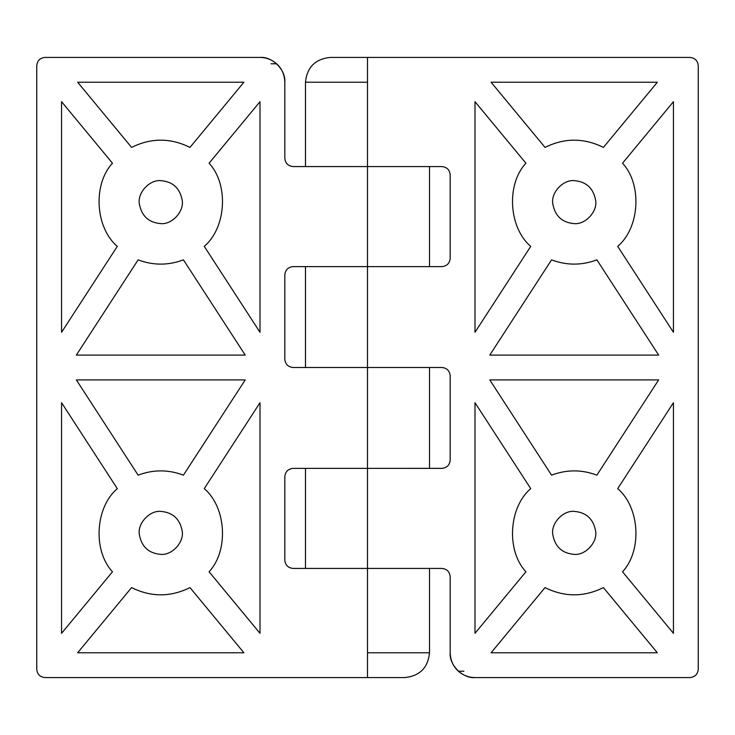 <?xml version="1.0" encoding="UTF-8"?>
<svg xmlns="http://www.w3.org/2000/svg" width="735" height="735" viewBox="0 0 735 735"><rect width="100%" height="100%" fill="white"/><g stroke="black" fill="none" stroke-linecap="round" stroke-linejoin="round"><path stroke-width="1.1" d="M367.5 652.772L429.516 652.772C427.99 667.784 419.722 676.053 404.709 677.578L45.019 677.578C40.03 677.054 37.274 674.298 36.75 669.309C37.274 674.298 40.03 677.054 45.019 677.578M404.709 677.578L367.5 677.578L367.5 468.379L292.741 468.388M139.347 203.815C137.344 192.919 149.389 179.56 160.781 180.626C172.872 181.646 180.011 188.252 182.216 200.434C184.219 211.331 172.174 224.689 160.781 223.624C148.69 222.604 141.552 215.998 139.347 203.815C141.552 215.998 148.69 222.604 160.781 223.624M160.781 180.626C172.872 181.646 180.011 188.252 182.216 200.434M139.347 534.566C137.344 523.669 149.389 510.311 160.781 511.376C172.872 512.396 180.011 519.002 182.216 531.184C184.219 542.081 172.174 555.439 160.781 554.374C148.69 553.354 141.552 546.748 139.347 534.566C141.552 546.748 148.69 553.354 160.781 554.374M160.781 511.376C172.872 512.396 180.011 519.002 182.216 531.184M131.593 147.404C151.052 137.767 170.511 137.767 189.97 147.404L243.91 82.228L77.653 82.228L131.593 147.404C151.052 137.767 170.511 137.767 189.97 147.404M117.306 246.354C95.219 227.712 92.702 184.292 112.483 163.225L61.556 101.678L61.556 332.303L117.306 246.354C95.219 227.712 92.702 184.292 112.483 163.225M183.438 259.85C168.333 265.537 153.229 265.537 138.125 259.85C153.229 265.537 168.333 265.537 183.438 259.85L245.224 355.097L76.339 355.097L138.125 259.85M209.08 163.225C228.861 184.292 226.343 227.712 204.256 246.354C226.343 227.712 228.861 184.292 209.08 163.225L260.006 101.678L260.006 332.303L204.256 246.354M138.125 475.15C153.229 469.463 168.333 469.463 183.438 475.15C168.333 469.463 153.229 469.463 138.125 475.15L76.339 379.903L245.224 379.903L183.438 475.15M204.256 488.646C226.343 507.288 228.861 550.708 209.08 571.775L260.006 633.322L260.006 402.697L204.256 488.646C226.343 507.288 228.861 550.708 209.08 571.775M189.97 587.596C170.511 597.233 151.052 597.233 131.593 587.596C151.052 597.233 170.511 597.233 189.97 587.596L243.91 652.772L77.653 652.772L131.593 587.596M112.483 571.775C92.702 550.708 95.219 507.288 117.306 488.646L61.556 402.697L61.556 633.322L112.483 571.775C92.702 550.708 95.219 507.288 117.306 488.646M292.741 568.421L293.081 568.431C288.092 567.907 285.336 565.151 284.812 560.162L284.812 560.327M284.812 476.482L284.812 476.647C285.336 471.659 288.092 468.902 293.081 468.379M292.741 367.491L293.081 367.5C288.092 366.976 285.336 364.22 284.812 359.231L284.812 359.397M284.812 274.725L284.812 274.89C285.336 269.901 288.092 267.145 293.081 266.621L292.741 266.63M442.259 166.579L293.081 166.569C288.092 166.046 285.336 163.289 284.812 158.301L284.812 82.228C284.5 74.52 281.762 68.373 276.599 63.789C271.858 59.627 266.318 57.505 260.006 57.422L45.019 57.422C40.03 57.946 37.274 60.702 36.75 65.691L36.75 669.309M45.019 57.422C40.03 57.946 37.274 60.702 36.75 65.691M271.068 63.789L276.599 63.789M284.812 82.228C285.924 69.954 272.281 56.31 260.006 57.422M293.081 367.5L367.5 367.5L367.5 468.379L442.259 468.37M284.812 274.89L284.812 359.231M367.5 82.228L305.484 82.228C307.01 67.216 315.278 58.947 330.291 57.422L367.5 57.422L367.5 266.621L293.081 266.621M293.081 568.431L441.919 568.431C446.908 568.954 449.664 571.711 450.188 576.699L450.188 652.772C450.5 660.48 453.238 666.627 458.401 671.211C463.142 675.373 468.682 677.495 474.994 677.578L689.981 677.578C694.97 677.054 697.726 674.298 698.25 669.309L698.25 65.691C697.726 60.702 694.97 57.946 689.981 57.422C694.97 57.946 697.726 60.702 698.25 65.691M284.812 476.647L284.812 560.162M595.653 531.184C597.656 542.081 585.611 555.439 574.219 554.374C562.128 553.354 554.989 546.748 552.784 534.566C550.781 523.669 562.826 510.311 574.219 511.376C586.309 512.396 593.448 519.002 595.653 531.184C593.448 519.002 586.309 512.396 574.219 511.376M574.219 554.374C562.128 553.354 554.989 546.748 552.784 534.566M595.653 200.434C597.656 211.331 585.611 224.689 574.219 223.624C562.128 222.604 554.989 215.998 552.784 203.815C550.781 192.919 562.826 179.56 574.219 180.626C586.309 181.646 593.448 188.252 595.653 200.434C593.448 188.252 586.309 181.646 574.219 180.626M574.219 223.624C562.128 222.604 554.989 215.998 552.784 203.815M603.407 587.596C583.948 597.233 564.489 597.233 545.03 587.596L491.09 652.772L657.347 652.772L603.407 587.596C583.948 597.233 564.489 597.233 545.03 587.596M617.694 488.646C639.781 507.288 642.298 550.708 622.517 571.775L673.444 633.322L673.444 402.697L617.694 488.646C639.781 507.288 642.298 550.708 622.517 571.775M551.562 475.15C566.667 469.463 581.771 469.463 596.875 475.15C581.771 469.463 566.667 469.463 551.562 475.15L489.776 379.903L658.661 379.903L596.875 475.15M525.92 571.775C506.139 550.708 508.657 507.288 530.743 488.646C508.657 507.288 506.139 550.708 525.92 571.775L474.994 633.322L474.994 402.697L530.743 488.646M596.875 259.85C581.771 265.537 566.667 265.537 551.562 259.85C566.667 265.537 581.771 265.537 596.875 259.85L658.661 355.097L489.776 355.097L551.562 259.85M530.743 246.354C508.657 227.712 506.139 184.292 525.92 163.225L474.994 101.678L474.994 332.303L530.743 246.354C508.657 227.712 506.139 184.292 525.92 163.225M545.03 147.404C564.489 137.767 583.948 137.767 603.407 147.404C583.948 137.767 564.489 137.767 545.03 147.404L491.09 82.228L657.347 82.228L603.407 147.404M622.517 163.225C642.298 184.292 639.781 227.712 617.694 246.354L673.444 332.303L673.444 101.678L622.517 163.225C642.298 184.292 639.781 227.712 617.694 246.354M441.919 166.569C446.908 167.093 449.664 169.849 450.188 174.838L450.188 174.673M450.188 258.518L450.188 258.352C449.664 263.341 446.908 266.098 441.919 266.621L442.259 266.612M442.259 367.509L441.919 367.5C446.908 368.024 449.664 370.78 450.188 375.769L450.188 375.603M450.188 460.275L450.188 460.11C449.664 465.099 446.908 467.855 441.919 468.379M689.981 677.578C694.97 677.054 697.726 674.298 698.25 669.309M463.932 671.211L458.401 671.211M450.188 652.772C449.076 665.046 462.719 678.69 474.994 677.578M441.919 367.5L367.5 367.5L367.5 266.621L441.919 266.621M450.188 460.11L450.188 375.769M450.188 258.352L450.188 174.838M330.291 57.422L689.981 57.422M429.516 652.772L429.516 568.431M429.516 468.379L429.516 367.5M429.516 266.621L429.516 166.569M305.484 82.228L305.484 166.569M305.484 266.621L305.484 367.5M305.484 468.379L305.484 568.431"/></g></svg>
